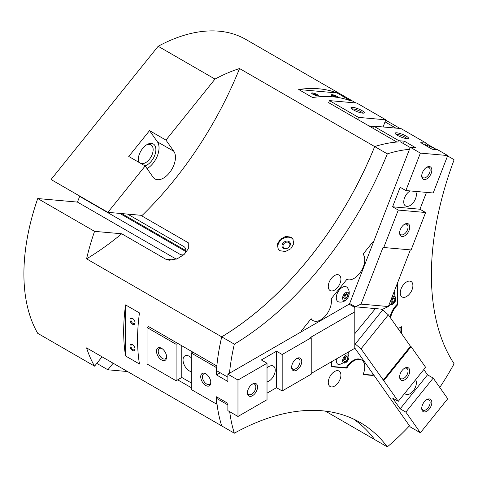 <?xml version="1.0" encoding="UTF-8"?>
<svg xmlns="http://www.w3.org/2000/svg" width="478" height="478" viewBox="0 0 478 478"><rect width="100%" height="100%" fill="white"/><g stroke="black" fill="none" stroke-linecap="round" stroke-linejoin="round"><path stroke-width="0.72" d="M329.121 378.307A8.933 5.156 -60 0 1 339.057 371.059A8.933 5.156 -60 0 1 340.061 379.281A8.933 5.156 -60 0 1 330.125 386.529A8.933 5.156 -60 0 1 329.121 378.307M329.121 282.319A8.933 5.156 -60 0 1 339.057 275.077A8.933 5.156 -60 0 1 340.061 283.299A8.933 5.156 -60 0 1 330.125 290.54A8.933 5.156 -60 0 1 329.121 282.319M401.114 288.754A8.933 5.156 -60 0 1 411.044 281.506A8.933 5.156 -60 0 1 412.048 289.728A8.933 5.156 -60 0 1 402.118 296.975A8.933 5.156 -60 0 1 401.114 288.754M138.226 159.043A10.57 6.1 120 0 0 140.389 163.141A10.57 6.1 120 0 0 149.411 159.305A10.57 6.1 120 0 0 150.958 144.834A10.57 6.1 120 0 0 146.328 145.013M138.429 162.06A12.506 7.218 -60 0 1 138.202 159.879A12.506 7.218 -60 0 1 142.617 148.491A12.506 7.218 -60 0 1 147.039 144.571A12.506 7.218 -60 0 1 155.577 147.206A12.506 7.218 -60 0 1 151.46 161.068A12.506 7.218 -60 0 1 145.043 165.878M336.775 97.291A2.898 0.609 21.2 0 0 336.177 96.897A2.898 0.609 21.2 0 0 331.899 95.564M335 97.052A3.573 0.753 -158.8 0 1 332.461 95.923A3.573 0.753 -158.8 0 1 331.338 95.008A3.573 0.753 -158.8 0 1 333.052 94.823A3.573 0.753 -158.8 0 1 336.835 96.317A3.573 0.753 -158.8 0 1 337.94 97.47M317.362 95.803A2.898 0.609 21.2 0 0 316.49 95.134A2.898 0.609 21.2 0 0 312.212 93.808M312.773 94.166A3.573 0.753 -158.8 0 1 311.65 93.252A3.573 0.753 -158.8 0 1 313.365 93.067A3.573 0.753 -158.8 0 1 317.147 94.554A3.573 0.753 -158.8 0 1 318.151 95.773A3.573 0.753 -158.8 0 1 312.773 94.166M132.764 318.569A2.898 1.673 -120 0 0 131.546 318.539A2.898 1.673 -120 0 0 131.103 320.858A2.898 1.673 -120 0 0 132.992 323.409A2.898 1.673 -120 0 0 134.443 323.552A2.898 1.673 -120 0 0 135.029 322.483M132.514 324.239A3.573 2.061 60 0 1 129.992 319.866A3.573 2.061 60 0 1 132.514 318.408L132.514 318.408A3.573 2.061 60 0 1 135.041 322.781A3.573 2.061 60 0 1 132.514 324.239M132.764 344.817A2.898 1.673 -120 0 0 131.546 344.787A2.898 1.673 -120 0 0 131.103 347.112A2.898 1.673 -120 0 0 132.992 349.663A2.898 1.673 -120 0 0 134.443 349.806A2.898 1.673 -120 0 0 135.029 348.731M132.514 350.488A3.573 2.061 60 0 1 129.992 346.114A3.573 2.061 60 0 1 132.514 344.656L132.514 344.656A3.573 2.061 60 0 1 135.041 349.03A3.573 2.061 60 0 1 132.514 350.488M337.08 293.821A8.485 4.899 -60 0 1 345.277 286.555A8.485 4.899 -60 0 1 347.398 287.726C352.172 293.582 346.962 302.974 339.476 302.036L339.159 302A8.485 4.899 -60 0 1 337.08 293.821M343.013 296.043A4.463 2.575 120 0 0 344.172 300.357A4.463 2.575 120 0 0 348.486 296.533A4.463 2.575 120 0 0 347.327 292.219A4.463 2.575 120 0 0 343.013 296.043M389.707 303.088A4.463 2.575 120 0 0 391.201 304.558A4.463 2.575 120 0 0 395.515 300.734A4.463 2.575 120 0 0 394.362 296.42A4.463 2.575 120 0 0 391.858 297.537M339.278 364.726A8.485 4.899 -60 0 1 339.159 364.714A8.485 4.899 -60 0 1 336.41 358.918M343.013 358.757A4.463 2.575 120 0 0 344.172 363.071A4.463 2.575 120 0 0 348.486 359.247A4.463 2.575 120 0 0 347.327 354.933A4.463 2.575 120 0 0 343.013 358.757M284.201 248.112A3.693 2.91 144.9 0 1 283.442 247.419A3.693 2.91 144.9 0 1 284.285 243.32A3.693 2.91 144.9 0 1 288.724 242.483A3.693 2.91 144.9 0 1 289.483 243.177A3.693 2.91 144.9 0 1 288.634 247.269A3.693 2.91 144.9 0 1 284.201 248.112M283.454 248.309A4.463 3.519 144.9 0 1 283.03 243.087A4.463 3.519 144.9 0 1 288.921 241.51A4.463 3.519 144.9 0 1 289.345 246.732A4.463 3.519 144.9 0 1 283.454 248.309M280.03 250.735L278.202 249.08L277.342 244.234L280.275 239.245L285.641 236.413L290.971 237.13L292.817 238.809L293.743 243.744L290.833 248.769L285.408 251.518L280.03 250.735M278.566 249.54A8.933 7.045 144.9 0 1 281.201 239.878A8.933 7.045 144.9 0 1 291.658 238.104A8.933 7.045 144.9 0 1 293.128 239.311M425.575 144.894A183.97 106.218 -60 0 1 436.695 149.632A183.97 106.218 120 0 0 425.575 144.9M181.771 345.731L181.771 377.471L176.089 380.751L147.039 363.979L147.039 327.52L148.634 326.599L216.821 365.969A183.97 106.218 -60 0 1 221.702 336.853L86.578 258.843A258.986 149.524 120 0 0 121.717 233.778L94.566 231.352L37.732 198.543A183.97 106.218 120 0 0 37.732 333.339L94.566 366.154A183.97 106.218 -60 0 1 86.578 347.888L221.702 425.904A258.986 149.524 120 0 0 221.702 425.904A183.97 106.218 -60 0 1 216.982 403.808M374.674 439.563A183.97 106.218 -60 0 1 374.674 439.569A258.986 149.524 120 0 0 353.63 419.104A258.986 149.524 -60 0 1 374.686 439.575L387.317 446.864A258.986 149.524 -60 0 0 360.107 422.486A258.986 149.524 -60 0 0 234.345 433.199A183.97 106.218 -60 0 1 229.697 411.701M221.702 336.853A258.986 149.524 120 0 0 374.674 146.561A183.97 106.218 -60 0 1 396.836 142.026L328.649 102.662L329.444 100.607L356.785 103.051L385.836 119.823L383.063 126.969M398.443 141.912A183.97 106.218 120 0 0 374.686 146.567A258.986 149.524 -60 0 1 221.72 336.865A183.97 106.218 120 0 0 216.683 367.522M374.686 146.567L387.317 153.862A258.986 149.524 -60 0 1 234.345 344.154L221.72 336.865M355.907 102.973L245.973 39.501A183.97 106.218 120 0 0 158.164 46.276L51.056 179.525L107.885 212.34L141.87 215.375L141.685 215.859L188.254 242.746L188.326 248.787L184.024 254.583L177.195 258.813L169.194 260.247L165.92 259.303L121.717 233.778M141.685 215.859A258.986 149.524 120 0 0 239.55 68.545L374.674 146.561M191.242 387.664L177.679 379.831M216.994 403.802A183.97 106.218 120 0 0 221.72 425.91L234.345 433.199M374.674 439.569L325.393 411.116M227.869 404.902L216.504 398.341M216.504 370.629L227.869 377.196M229.464 373.27A183.97 106.218 -60 0 1 234.345 344.154M447.551 155.995A183.97 106.218 -60 0 1 450.569 157.626A183.97 106.218 -60 0 1 454.1 159.825A258.986 149.524 -60 0 0 454.1 363.782A183.97 106.218 -60 0 1 439.772 387.443M387.317 153.862A183.97 106.218 -60 0 1 409.479 149.327M410.19 147.493L400.331 141.805M298.702 89.517A183.97 106.218 -60 0 1 337.014 92.941L350.906 100.96A183.97 106.218 120 0 0 312.594 97.542L298.702 89.517L337.014 92.941M385.041 121.872L395.844 128.11M158.164 46.276L214.998 79.091A183.97 106.218 -60 0 1 239.55 68.545M409.479 425.808A183.97 106.218 -60 0 1 387.317 446.864M113.155 363.232L107.885 369.787L96.795 363.382M94.566 366.154L102.065 356.827M127.554 371.543L107.885 369.787M37.732 198.543L77.46 202.092L176.298 259.154M77.46 202.092L79.671 196.392L180.708 254.726A4.463 3.519 -84.9 0 0 181.891 255.109A4.463 3.519 -84.9 0 0 185.673 251.745A4.463 3.519 -84.9 0 0 183.869 246.588L127.584 214.096M86.578 258.843A183.97 106.218 -60 0 1 94.566 231.352M125.571 355.979A183.97 106.218 -60 0 1 125.571 304.898L139.462 312.917A183.97 106.218 120 0 0 139.462 364.003L125.571 355.979L125.571 304.898M119.751 213.397L185.727 251.488M79.671 196.392L80.382 196.458M147.051 168.626A16.969 9.799 120 0 0 157.429 141.852L149.536 130.619L165.956 140.102L214.998 79.091M165.956 140.102L173.849 151.329A16.969 9.799 -60 0 1 170.76 171.028A16.969 9.799 -60 0 1 154.974 178.951A16.969 9.799 -60 0 1 153.068 177.183L145.175 165.95L128.755 156.473L149.536 130.619M107.885 212.34L145.175 165.95M121.681 213.57L185.817 250.597M347.936 295.028L346.843 297.848L344.656 299.109L343.562 297.555L344.656 294.735L346.843 293.468L347.936 295.028L346.042 293.934M343.604 297.441L344.871 296.707L345.923 294M346.843 297.848L344.871 296.707M394.971 299.228L393.878 302.048L391.685 303.309L390.592 301.755L391.685 298.935L393.878 297.675L394.971 299.228L393.077 298.135M390.64 301.642L391.906 300.907L392.958 298.206M393.878 302.048L391.906 300.907M347.936 357.735L346.843 360.555L344.656 361.822L343.562 360.263L344.656 357.442L346.843 356.182L347.936 357.735L346.042 356.642M343.604 360.149L344.871 359.42L345.923 356.713M346.843 360.555L344.871 359.42M394.159 291.61A8.485 4.899 -60 0 1 394.434 291.927L395.545 300.799L388.5 306.195M301.122 331.893L301.122 331.182L311.172 318.683A15.182 8.765 120 0 0 313.108 320.619A15.182 8.765 120 0 0 325.823 315.402A15.182 8.765 120 0 0 331.194 298.822L346.825 279.379A15.182 8.765 120 0 0 360.95 271.474A15.182 8.765 120 0 0 363.065 254.129L373.109 241.623L373.647 241.671M390.018 317.195A15.182 8.765 -60 0 1 397.11 304.396L397.11 284.028A15.182 8.765 120 0 0 397.738 283.926L397.738 304.761A15.182 8.765 120 0 0 390.574 317.984M397.839 328.326A15.182 8.765 120 0 0 401.526 326.749L401.526 333.572M397.738 304.761L397.11 304.396M313.108 320.619L312.475 320.254A15.182 8.765 -60 0 1 310.969 318.934M373.647 374.836L373.109 375.499L363.065 374.603A15.182 8.765 120 0 0 361.607 360.006A15.182 8.765 120 0 0 346.825 368.102L331.2 366.704A15.182 8.765 120 0 0 331.266 361.888M331.248 366.399L346.192 367.737A15.182 8.765 -60 0 1 360.974 359.641L361.607 360.006M346.825 368.102L346.192 367.737M363.184 374.304L372.481 375.134L373.216 374.22M373.109 375.499L372.481 375.134M400.899 332.676L400.899 327.125M421.757 175.432A5.933 3.43 120 0 0 422.964 177.691A5.933 3.43 120 0 0 423.837 177.959A5.933 3.43 120 0 0 429.262 173.58A5.933 3.43 120 0 0 428.903 167.414A5.933 3.43 120 0 0 428.031 167.145A5.933 3.43 120 0 0 426.34 167.491M424.261 179.555A7.146 4.123 -60 0 1 421.733 175.964A7.146 4.123 -60 0 1 426.788 167.21A7.146 4.123 -60 0 1 429.316 166.535A7.146 4.123 -60 0 1 431.162 173.436A7.146 4.123 -60 0 1 424.261 179.555M399.656 232.398A5.933 3.43 120 0 0 400.863 234.656A5.933 3.43 120 0 0 401.735 234.925A5.933 3.43 120 0 0 407.16 230.545A5.933 3.43 120 0 0 406.802 224.379A5.933 3.43 120 0 0 405.93 224.11A5.933 3.43 120 0 0 404.239 224.457M402.159 236.52A7.146 4.123 -60 0 1 399.632 232.929A7.146 4.123 -60 0 1 404.687 224.176A7.146 4.123 -60 0 1 407.214 223.501A7.146 4.123 -60 0 1 409.06 230.402A7.146 4.123 -60 0 1 402.159 236.52M351.933 108.954A5.933 1.255 -158.8 0 1 353.015 108.894A5.933 1.255 -158.8 0 1 358.751 110.591A5.933 1.255 -158.8 0 1 362.7 113.131M362.694 113.131A7.146 1.512 -158.8 0 1 355.74 111.063A7.146 1.512 -158.8 0 1 351.019 107.998A7.146 1.512 -158.8 0 1 352.591 107.299A7.146 1.512 -158.8 0 1 360.884 110A7.146 1.512 -158.8 0 1 364.027 113.041A7.146 1.512 -158.8 0 1 362.694 113.131M396.143 134.473A5.933 1.255 -158.8 0 1 397.218 134.414A5.933 1.255 -158.8 0 1 402.954 136.111A5.933 1.255 -158.8 0 1 406.903 138.65A7.146 1.512 -158.8 0 1 399.943 136.583A7.146 1.512 -158.8 0 1 395.222 133.517A7.146 1.512 -158.8 0 1 396.794 132.818A7.146 1.512 -158.8 0 1 405.087 135.519A7.146 1.512 -158.8 0 1 408.23 138.56A7.146 1.512 -158.8 0 1 406.898 138.65M415.496 191.403A8.933 5.156 -60 0 1 414.54 200.79A8.933 5.156 -60 0 1 406.898 206.382A8.933 5.156 -60 0 1 405.589 205.982A8.933 5.156 -60 0 1 404.233 198.788A8.933 5.156 -60 0 1 410.112 190.919M370.157 126.622A8.933 1.888 -158.8 0 1 370.587 126.652A8.933 1.888 -158.8 0 1 373.252 127.142M373.647 126.126L400.994 128.57L426.251 143.155L420.783 142.665L432.148 149.226L437.621 149.716L447.725 155.547L420.377 153.109L410.273 147.272L415.74 147.762L404.376 141.201L398.909 140.711L373.647 126.126L372.852 128.182M403.444 143.603L404.376 141.201M410.351 249.88L388.363 306.547L382.681 309.242L355.333 306.804L361.015 304.104L383.123 247.144L383.75 247.508L398.276 210.075L392.593 206.789L400.17 187.262L405.852 190.543L433.199 192.987L447.725 155.547M410.273 147.272L349.651 303.518L355.333 306.804M426.472 192.383L419.935 209.233L425.617 212.513L398.276 210.075M419.935 209.233L392.593 206.789M383.75 247.508L411.098 249.946L425.617 212.513M373.581 126.306L368.873 125.881M357.693 119.428L358.494 117.379L385.836 119.823M358.494 117.379L329.444 100.607M388.363 306.547L361.015 304.104M425.408 145.336L426.251 143.155M405.852 190.543L420.377 153.109M247.467 392.253A5.933 3.43 120 0 0 248.674 394.511A5.933 3.43 120 0 0 253.25 392.922A5.933 3.43 120 0 0 255.844 386.947A5.933 3.43 120 0 0 254.613 384.228A5.933 3.43 120 0 0 252.049 384.312M257.552 386.947A7.146 4.123 -60 0 1 252.498 395.7A7.146 4.123 -60 0 1 247.449 392.785A7.146 4.123 -60 0 1 252.498 384.031A7.146 4.123 -60 0 1 257.552 386.947M291.67 366.734A5.933 3.43 120 0 0 292.877 368.992A5.933 3.43 120 0 0 297.453 367.403A5.933 3.43 120 0 0 300.047 361.428A5.933 3.43 120 0 0 298.816 358.709A5.933 3.43 120 0 0 296.252 358.793M301.755 361.428A7.146 4.123 -60 0 1 296.701 370.175A7.146 4.123 -60 0 1 291.652 367.259A7.146 4.123 -60 0 1 296.701 358.512A7.146 4.123 -60 0 1 301.755 361.428M166.595 356.522A5.933 3.43 60 0 1 165.388 358.781A5.933 3.43 60 0 1 160.811 357.191A5.933 3.43 60 0 1 158.218 351.216A5.933 3.43 60 0 1 159.449 348.504A5.933 3.43 60 0 1 162.012 348.582M166.613 357.054A7.146 4.123 60 0 1 161.564 359.97A7.146 4.123 60 0 1 156.509 351.216A7.146 4.123 60 0 1 161.564 348.301A7.146 4.123 60 0 1 166.613 357.054M210.798 382.047A5.933 3.43 60 0 1 209.591 384.306A5.933 3.43 60 0 1 205.014 382.717A5.933 3.43 60 0 1 202.427 376.742A5.933 3.43 60 0 1 203.652 374.023A5.933 3.43 60 0 1 206.215 374.107M210.822 382.573A7.146 4.123 60 0 1 205.767 385.489A7.146 4.123 60 0 1 200.718 376.742A7.146 4.123 60 0 1 205.767 373.826A7.146 4.123 60 0 1 210.822 382.573M267.023 367.958A8.933 5.156 -60 0 1 273.38 366.088A8.933 5.156 -60 0 1 275.232 370.175A8.933 5.156 -60 0 1 267.023 381.874M191.242 371.663A8.933 5.156 60 0 1 183.032 359.97A8.933 5.156 60 0 1 184.884 355.883A8.933 5.156 60 0 1 191.242 357.753M227.869 403.354L216.504 396.794L216.504 404.083L191.242 389.498L191.242 353.039L216.504 367.624L216.504 374.919L227.869 381.48L227.869 374.19L237.972 380.022L237.972 416.481L227.869 410.644L227.869 403.354M237.972 416.481L267.023 399.71L267.023 363.25L261.341 359.97L276.493 351.216L282.175 354.503L282.175 390.956L311.226 374.19L311.226 337.731L310.592 337.366L354.796 311.841L354.796 307.468L349.113 304.187L227.869 374.19M276.493 351.216L276.493 387.676L267.023 393.149M282.175 390.956L276.493 387.676M311.226 337.731L282.175 354.503M267.023 363.25L237.972 380.022M192.837 352.125L191.242 353.039M191.242 382.938L181.771 377.471M176.089 380.751L176.089 344.291L177.679 343.371M147.039 327.52L176.089 344.291M354.796 311.841L354.796 348.301L311.226 373.461M220.215 372.774L216.504 374.919M421.757 407.824A5.933 3.43 120 0 0 422.964 410.082A5.933 3.43 120 0 0 428.031 407.925A5.933 3.43 120 0 0 428.903 399.799A5.933 3.43 120 0 0 426.34 399.883M424.261 401.843A7.146 4.123 -60 0 1 426.788 399.602A7.146 4.123 -60 0 1 431.67 401.108A7.146 4.123 -60 0 1 429.316 409.025A7.146 4.123 -60 0 1 421.733 408.349A7.146 4.123 -60 0 1 424.261 401.843M399.656 376.377A5.933 3.43 120 0 0 400.863 378.636A5.933 3.43 120 0 0 405.93 376.485A5.933 3.43 120 0 0 406.802 368.353A5.933 3.43 120 0 0 404.239 368.436M402.159 370.396A7.146 4.123 -60 0 1 404.687 368.156A7.146 4.123 -60 0 1 409.568 369.661A7.146 4.123 -60 0 1 407.214 377.584A7.146 4.123 -60 0 1 399.632 376.909A7.146 4.123 -60 0 1 402.159 370.396M415.615 379.765A8.933 5.156 -60 0 1 413.213 390.92A8.933 5.156 -60 0 1 405.589 394.165A8.933 5.156 -60 0 1 404.681 393.364M375.451 308.597L354.801 333.71L355.023 334.014M354.796 334.289L355.118 333.889L354.801 333.71M383.123 380.303L410.465 346.287L411.098 346.652L383.75 380.667L361.015 348.856L354.796 343.664M355.333 343.975L382.681 309.959L388.363 314.841L410.465 346.287M381.211 309.111L382.681 309.959M400.17 408.827L427.511 374.812L433.199 378.092L405.852 412.108L400.17 408.827L392.593 398.049L398.276 401.329L425.617 367.313L411.098 346.652M423.819 369.554L427.511 374.812M383.75 380.667L398.276 401.329M354.796 348.014L410.273 426.938L420.377 432.775L447.725 398.76L433.199 378.092M405.852 412.108L420.377 432.775M361.015 348.856L388.363 314.841M173.389 259.966L165.92 259.303M183.122 254.941L180.708 254.726M173.849 151.329L157.429 141.852M339.159 364.714L347.62 360.938L348.36 352.017M450.569 157.626L447.587 155.9M436.737 149.638L426.113 143.508M400.11 128.492L385.698 120.175"/></g></svg>
